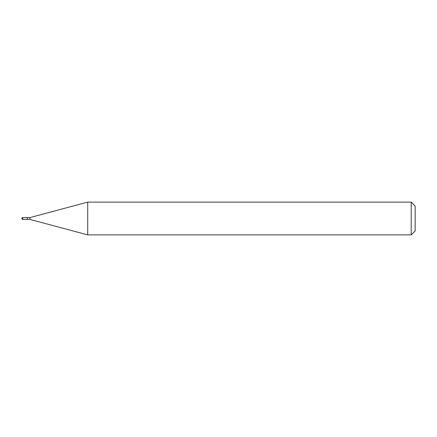 <?xml version="1.0" encoding="UTF-8"?>
<svg xmlns="http://www.w3.org/2000/svg" width="437" height="437" viewBox="0 0 437 437"><rect width="100%" height="100%" fill="white"/><g stroke="black" fill="none" stroke-linecap="round" stroke-linejoin="round"><path stroke-width="0.33" stroke-dasharray="2.19 1.64" d="M27.356 219.418L27.356 217.582M27.356 217.713L27.356 219.287L27.356 217.713M29.978 219.418L29.978 217.582M87.711 234.888L87.711 202.113M411.217 234.888L411.217 202.113M415.15 230.955L415.15 206.046M27.487 219.418L27.487 217.582M22.768 219.418L22.768 217.582"/><path stroke-width="0.66" d="M22.768 217.582L27.356 217.582L27.356 219.418L22.768 219.418A0.918 0.918 0 0 1 21.85 218.5A0.918 0.918 0 0 1 22.768 217.582L22.768 219.418M27.356 217.713L27.487 219.418L29.978 219.418L87.711 234.888L411.217 234.888L411.217 202.113L415.15 206.046L415.15 230.955L411.217 234.888M27.487 217.582L29.978 217.582L29.978 219.418M29.978 217.582L87.711 202.113L87.711 234.888M87.711 202.113L411.217 202.113"/></g></svg>
